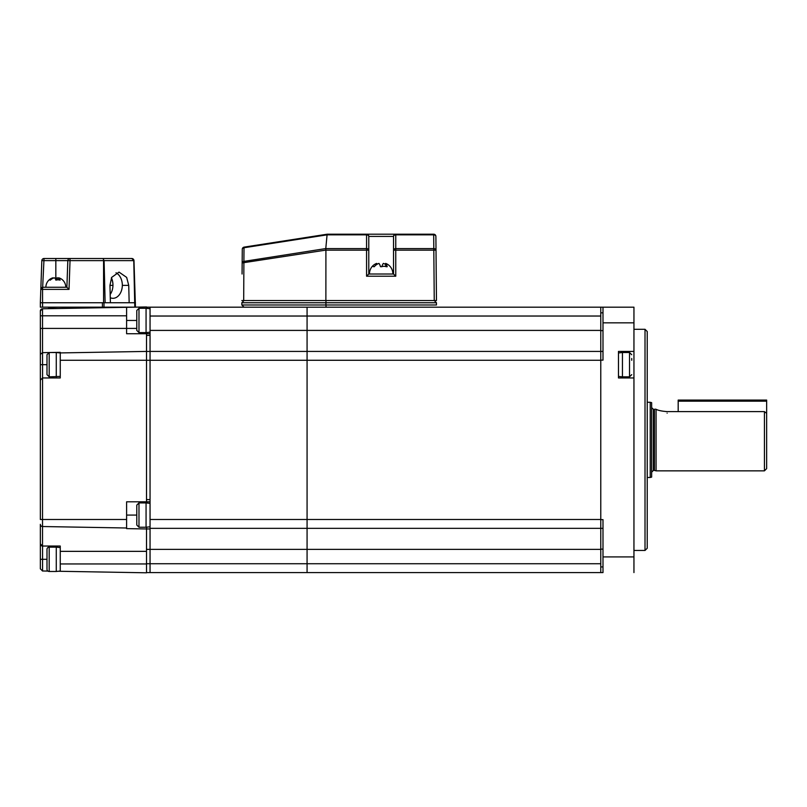 <?xml version="1.0" encoding="UTF-8"?>
<svg xmlns="http://www.w3.org/2000/svg" width="807" height="807" viewBox="0 0 807 807"><rect width="100%" height="100%" fill="white"/><g stroke="black" fill="none" stroke-linecap="round" stroke-linejoin="round"><path stroke-width="1.21" d="M600.781 519.627L600.781 439.886L600.781 560.058L600.781 519.627L600.781 528.343L602.99 528.343L307.074 528.343L307.074 563.73L600.781 563.73L600.781 572.577L602.99 572.577L602.99 519.627L600.781 519.627L600.781 360.144L602.99 360.144L602.99 322.85L633.949 322.85L633.949 307.185L600.781 307.185L600.781 558.868M602.99 312.834L600.781 312.834L600.781 307.185L307.074 307.185L307.074 316.031L600.781 316.031L600.781 320.893M600.781 360.144L600.781 314.74L600.781 402.279L600.781 319.532L600.781 360.144L600.781 351.418L307.074 351.418L307.074 572.577L600.781 572.577L600.781 566.928L602.99 566.928M150.052 351.418L150.052 307.185L146.511 307.185L307.074 307.185L307.074 351.418L150.052 351.418L150.052 572.577L307.074 572.577L307.074 563.73L146.511 563.73M647.224 331.516L647.224 548.256L645.015 550.465L645.015 329.296L647.224 331.516M633.949 351.418L618.475 351.418L618.475 377.958L633.949 377.958L633.949 322.85M602.99 549.133L600.781 549.133L600.781 566.928M602.99 572.577L600.781 572.577M602.99 330.628L600.781 330.628L600.781 312.834M602.99 351.418L600.781 351.418M602.99 322.85L602.99 307.185M633.949 572.577L633.949 377.958M633.949 556.911L602.99 556.911M150.052 316.031L307.074 316.031L307.074 528.343L150.052 528.343M600.781 519.496L150.052 519.496L150.052 514.009M150.052 526.8L146.067 527.243L146.067 502.912L150.052 503.356L150.052 325.907L150.052 499.594L146.511 499.594M651.642 472.176L653.418 470.4L653.418 409.361L654.416 409.361L654.416 470.4L656.071 470.844L656.071 409.28C658.199 410.44 661.881 411.217 667.127 411.61L665.825 411.57M650.23 402.279L651.642 402.663L651.642 477.098L650.23 477.482L650.23 402.279L647.224 402.279M764.441 411.61L766.65 413.345L766.65 468.635L764.441 470.844L764.441 411.61L667.127 411.61M667.127 413.174C652.863 410.39 652.863 410.39 667.127 413.174M326.048 307.185L325.877 302.756L241.828 302.756L241.828 304.975L436.456 304.975L436.456 302.756L325.877 302.756L326.048 300.547M241.828 304.975L244.037 307.185M436.456 302.756L434.247 300.547L436.456 300.547L434.247 300.547L433.682 234.847L395.763 234.847A2.209 1.564 180 0 0 393.544 236.411A2.209 2.209 0 0 1 395.763 234.201L433.682 234.201L433.682 234.847A2.209 1.564 179.5 0 1 435.891 236.39A2.209 2.209 0 0 0 433.682 234.201A2.209 2.209 0 0 1 435.891 236.39L436.456 300.547M244.037 300.547L241.828 302.756M436.163 267.369L436.012 250.14A2.209 1.564 179.5 0 0 433.803 248.596L395.763 248.596A2.209 1.564 0 0 0 393.544 250.16L393.544 236.411L368.779 236.411L368.779 274.007L366.57 276.206L366.57 250.14L325.907 250.14L325.776 248.596L325.907 250.089L242.161 262.931L242.282 249.272A2.209 1.584 -179.5 0 1 244.007 247.749L243.896 261.397A2.209 1.584 -179.5 0 0 242.161 262.931L242.06 274.007M395.763 234.201A2.209 2.209 0 0 0 393.544 236.411L393.544 274.007L393.544 250.16L395.763 250.14L395.763 276.206L393.544 274.007L368.779 274.007L368.779 236.411A2.209 2.209 0 0 0 366.57 234.201A2.209 2.209 0 0 1 368.779 236.411A2.209 2.209 0 0 0 366.57 234.201L366.57 234.847L327.067 234.847L244.007 247.749L244.148 247.113L327.198 234.201L327.067 234.837L327.198 234.201L395.763 234.201L395.763 250.14L436.012 250.14M327.067 234.847L325.776 248.596L366.57 248.596A2.209 1.564 0 0 1 368.779 250.16L366.57 250.14L366.57 234.847A2.209 1.564 180 0 1 368.779 236.411M325.907 250.14L325.877 300.547L434.247 300.547M327.198 234.201L254.76 245.459M244.148 247.113A2.209 2.209 0 0 0 242.282 249.272M325.776 248.566L243.896 261.397L243.694 300.547L325.877 300.547M243.694 300.547L241.828 300.547M146.511 502.963L146.511 501.803L146.511 502.963M146.511 351.418L146.511 360.265L60.253 360.265L60.253 352.921L146.511 351.418L146.511 332.565L146.511 333.725L146.511 332.565L146.511 333.725L150.052 333.725L126.608 333.725L126.608 315.809L40.35 315.809L40.35 310.988L42.519 308.778A2.209 2.209 0 0 0 40.35 310.988M146.511 351.438L150.052 351.438L146.511 351.438M150.052 501.803L126.608 501.803L126.608 528.615L146.511 528.968L146.511 527.193M146.511 572.577L150.052 572.577M136.776 515.078L126.608 515.078M60.253 360.265L60.253 377.958L42.559 377.958A2.209 2.209 0 0 0 42.539 377.958L40.35 380.168L40.35 364.683L40.35 431.775M50.074 352.518L60.253 352.336L60.253 352.921M136.776 328.419L42.519 328.419L42.519 352.659L40.35 354.374L40.35 328.419L42.519 328.419L42.519 308.778L126.608 307.306L126.608 315.809M126.608 320.45L136.776 320.45M146.511 308.335L146.511 306.963L126.608 307.306M60.253 571.295L60.253 563.952L146.511 563.952L146.511 572.799L58.205 571.255M40.35 568.864A2.209 2.209 0 0 1 40.35 568.774L40.35 543.827A2.209 2.209 0 0 0 42.559 546.036L60.253 546.036L60.253 563.952M146.511 563.952L146.511 551.352L60.253 551.352M600.781 360.265L146.511 360.285L146.511 501.803M146.511 528.968L146.511 551.352M42.428 570.983A2.209 2.209 0 0 0 42.519 570.983L40.35 568.774M47.936 571.084L42.519 570.983M40.35 447.986L40.35 499.594M40.35 315.809L40.35 335.934M42.519 352.659L42.559 364.683L40.35 364.683L40.35 354.374M60.253 376.405L49.197 376.849L46.988 374.64L46.988 364.683L42.559 364.683L42.519 519.496L40.35 519.496L40.35 380.168M126.608 528L42.519 526.527A2.209 2.209 0 0 1 40.35 524.318L40.35 551.352M126.608 519.496L42.519 519.496L42.519 526.527A2.209 2.209 0 0 1 40.35 524.318L40.35 543.827L42.559 546.036L42.559 570.983M42.559 352.659L48.894 352.548M105.132 302.736L104.093 260.631L102.963 258.502L131.773 258.502L133.982 260.631L131.773 258.502A2.209 2.209 0 0 1 133.982 260.631L104.093 260.631L102.963 258.502L70.027 258.502A2.209 2.209 0 0 0 67.818 260.631L41.823 260.631L40.35 302.736L110.398 302.736L109.964 285.375L112.95 285.375M115.996 272.816A13.265 9.381 -90 0 1 122.341 285.375L128.737 285.375L126.659 277.406L119.022 272.1L111.648 277.406L109.964 285.375M133.982 260.631L135.455 307.154L102.428 307.154L102.428 302.736L42.559 302.736L42.559 307.154L103.992 307.154L103.992 302.736M128.737 285.375L129.16 302.736L135.455 302.736M103.568 302.736L103.568 260.631L70.027 260.631L69.029 289.38L42.559 289.38L44.032 258.502L102.963 258.502M69.029 289.38L66.89 287.252L67.818 260.631L70.027 260.631L70.027 258.502L55.834 258.502L55.834 279.958A9.704 3.167 90 0 1 57.196 277.8A9.704 9.17 -90 0 1 58.649 278.294M43.104 287.252L66.89 287.252M42.902 287.252L40.864 288.997M44.032 258.502A2.209 2.209 0 0 0 41.823 260.631M112.95 285.204A13.265 9.381 90 0 0 111.366 277.991M111.447 277.82A13.265 9.381 -90 0 1 112.95 285.042A13.265 9.381 -90 0 1 110.196 294.444M110.277 297.753A13.265 9.381 90 0 0 112.95 298.308A13.265 9.381 90 0 0 122.341 285.204M129.16 302.736L110.398 302.736M40.814 289.38L42.559 289.38L42.559 302.736L40.35 302.736L40.35 307.154L42.559 307.154M56.278 376.849L56.278 352.518L49.197 352.518L46.988 354.737L46.988 364.683M631.74 358.479L631.74 360.285M618.475 352.962L622.449 352.518L622.449 376.849L629.531 376.849L631.74 374.64M60.253 571.033L56.278 571.477L56.278 547.146L49.197 547.146A2.209 2.209 0 0 0 46.988 549.355L46.988 569.258A2.209 2.209 0 0 0 49.197 571.477L49.197 547.146M56.278 571.477L49.197 571.477M60.253 547.59L56.278 547.146M58.205 308.506L49.197 308.294A2.209 2.209 0 0 0 47.936 308.688M136.776 330.366L136.776 310.503L138.986 308.294L138.986 332.615L136.776 330.406M150.052 332.171L146.067 332.615L146.067 308.294L138.986 308.294M136.776 525.034L136.776 505.121L138.986 502.912L138.986 527.243L136.776 525.034M136.776 520.293L136.776 520.878M380.46 266.643A7.687 7.293 -90 0 1 380.662 266.714L380.48 266.714A11.177 3.531 -90 0 0 378.927 263.405A11.177 10.602 90 0 0 374.256 266.714L373.54 266.714A7.687 2.431 -90 0 0 372.773 266.32A7.687 2.431 -90 0 0 372.007 266.714L372.007 266.714M372.067 266.643A11.177 10.602 -90 0 1 376.687 263.405L376.687 264.514M381.862 266.643A11.177 3.531 90 0 1 383.406 263.405A11.177 10.602 -90 0 1 385.635 264.514M385.635 266.522L385.635 263.405A11.177 3.531 90 0 1 387.199 266.714L386.26 266.714A7.687 7.293 90 0 0 381.661 266.714L380.48 266.714M390.255 266.643A7.687 2.431 90 0 1 390.326 266.714L390.306 266.714A11.177 10.602 90 0 0 385.635 263.405M392.888 274.007A11.722 11.722 0 0 0 390.336 266.714L390.306 266.714M374.256 266.714L373.54 266.714M62.825 280.17A9.704 9.17 90 0 0 62.603 279.958A9.704 9.17 90 0 0 58.649 277.8A9.704 3.167 90 0 1 60.091 280.17A7.414 7.011 90 0 0 55.905 280.17A9.704 3.167 -90 0 0 54.462 277.8A9.704 9.17 90 0 0 50.286 280.17A7.414 2.421 -90 0 0 49.56 279.837A7.414 2.421 -90 0 0 48.834 280.17A9.704 9.17 -90 0 1 49.056 279.958A9.704 9.17 -90 0 1 53.02 277.8L53.02 278.294M58.649 279.868L58.649 277.8M57.196 279.878L57.196 277.8M678.183 401.18L678.183 400.07L766.65 400.07L766.65 401.18L678.183 401.18L678.183 411.61M766.65 401.18L766.65 413.345M600.781 549.355L146.511 549.355M600.781 330.406L150.052 330.406M395.763 276.206L366.57 276.206M146.511 335.409L150.052 335.409M146.511 528.948L150.052 528.948M40.35 559.312L46.988 559.312M42.519 526.527L42.519 546.036M133.76 260.631L134.799 307.154M49.197 376.849L49.197 352.518M622.449 352.518L629.531 352.518L629.531 376.849M633.949 329.296L645.015 329.296M633.949 550.465L645.015 550.465M654.416 409.361L655.304 409.119M764.441 470.844L656.071 470.844M650.23 477.482L647.224 477.482M653.418 409.361L651.642 407.596M653.418 470.4L654.416 470.4M42.63 287.292L41.843 287.595M60.253 352.962L56.278 352.518M618.475 376.405L622.449 376.849M629.531 352.518L631.74 354.737M146.067 332.615L138.986 332.615M150.052 308.728L146.067 308.294M146.067 527.243L138.986 527.243M146.067 502.912L138.986 502.912M371.987 266.714A11.722 11.722 0 0 0 369.445 274.007M65.781 287.252A9.956 9.956 0 0 0 62.603 279.958M49.056 279.958A9.956 9.956 0 0 0 45.878 287.252"/></g></svg>
